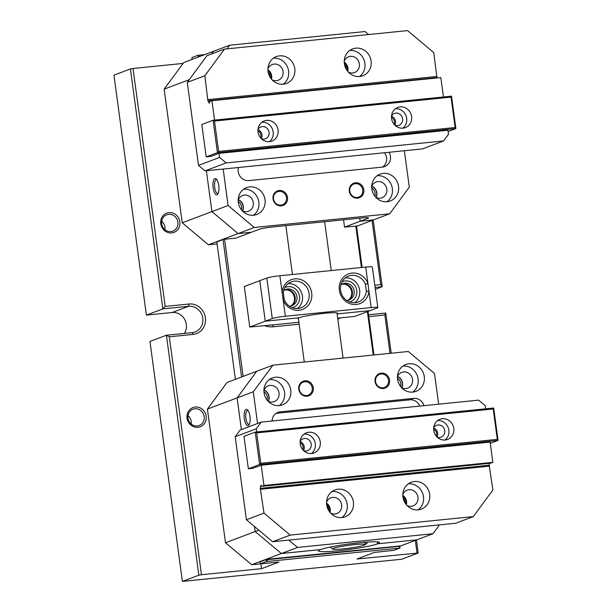 <?xml version="1.0" encoding="UTF-8"?>
<svg xmlns="http://www.w3.org/2000/svg" width="612" height="612" viewBox="0 0 612 612"><rect width="100%" height="100%" fill="white"/><g stroke="black" fill="none" stroke-linecap="round" stroke-linejoin="round"><path stroke-width="0.92" d="M373.19 220.022L382.209 286.73L375.11 287.449M375.363 289.315L382.209 286.73L380.733 284.634L372.058 220.45M165.194 306.421L162.853 308.907L130.41 68.942L133.018 68.483L165.194 306.421L189.031 304.011A15.384 14.313 -110.7 0 1 205.395 317.75A15.384 14.313 -110.7 0 1 193.14 334.389L169.302 336.799L166.41 335.231L149.955 341.435L182.399 581.4L198.862 575.188L166.41 335.231L192.168 332.63A13.334 12.408 69.3 0 0 195.09 331.941A13.334 12.408 69.3 0 0 202.48 316.626A13.334 12.408 69.3 0 0 188.603 306.298L162.853 308.907L146.39 315.111L172.148 312.51A13.334 12.408 -110.7 0 1 184.48 319.097A13.334 12.408 -110.7 0 1 184.419 333.41M146.39 315.111L113.947 75.154L130.41 68.942M368.523 314.798L385.774 313.053L391.198 353.223M416.451 539.968L418.218 553.019L356.926 559.016L374.376 552.437L393.868 550.349L399.919 548.069L399.062 545.95M182.399 581.4L401.755 559.23L418.218 553.019M192.137 59.372L191.9 57.597L197.951 55.317L198.326 57.038M216.816 241.87L235.398 379.325M260.077 561.824L260.345 563.851L266.396 561.564L266.266 559.49M241.587 376.984L223.005 239.537M224.573 239.261L243.117 376.411M267.834 559.215L267.888 559.62L399.116 546.355M373.251 355.037L367.384 311.638M361.417 267.505L355.802 225.996M340.287 317.888A22.667 21.091 -110.7 0 1 337.824 319.235M299.169 324.199L273.434 326.8A22.667 21.091 -110.7 0 1 264.177 325.576M183.11 63.419L133.018 68.483M197.951 55.317L204.706 54.636M356.513 225.927L362.12 267.436M368.064 311.386L373.955 354.968M399.774 545.873L400.003 547.61M399.919 548.069L266.396 561.564M260.345 563.851L279.003 562.076L261.553 568.663L260.911 563.882M169.302 336.799L201.47 574.729L261.553 568.663M201.47 574.729L198.862 575.188M195.236 407.041A10.259 9.54 -110.7 0 1 205.548 421.4A10.259 9.54 -110.7 0 1 189.024 423.068A10.259 9.54 -110.7 0 1 195.236 407.041M168.95 212.647A10.259 9.54 -110.7 0 1 179.262 226.998A10.259 9.54 -110.7 0 1 162.738 228.666A10.259 9.54 -110.7 0 1 168.95 212.647M417.009 552.95L415.311 540.396M390.02 353.338L384.841 315.012L368.776 316.633M374.812 285.23L380.733 284.634M269.701 325.018A20.517 19.087 69.3 0 0 272.409 324.949L298.908 322.272M197.24 425.975A8.721 8.109 69.3 0 0 199.152 425.524A8.721 8.109 69.3 0 0 203.98 415.517A8.721 8.109 69.3 0 0 194.907 408.762A8.721 8.109 69.3 0 0 192.994 409.214A8.721 8.109 69.3 0 0 188.167 419.22A8.721 8.109 69.3 0 0 197.24 425.975M187.991 415.586A8.721 8.109 -110.7 0 1 191.181 424.047M170.955 231.573A8.721 8.109 69.3 0 0 172.867 231.129A8.721 8.109 69.3 0 0 177.694 221.116A8.721 8.109 69.3 0 0 168.629 214.361A8.721 8.109 69.3 0 0 166.709 214.812A8.721 8.109 69.3 0 0 161.882 224.826A8.721 8.109 69.3 0 0 170.955 231.573M161.706 221.184A8.721 8.109 -110.7 0 1 164.896 229.645M266.48 561.105L267.888 559.62M199.711 56.518L198.143 55.669M385.774 313.053L384.841 315.012M298.449 318.898A20.005 1.759 -7.7 0 1 297.891 318.577A20.005 1.759 -7.7 0 1 299.115 317.773L265.256 321.193L259.779 280.694L244.303 286.531L249.78 327.03L272.883 324.903M284.557 290.019A8.721 8.109 -110.7 0 1 285.2 289.927A8.721 8.109 -110.7 0 1 294.066 296.001A8.721 8.109 -110.7 0 1 290.631 306.122M341.779 284.236A8.721 8.109 -110.7 0 1 342.422 284.144A8.721 8.109 -110.7 0 1 351.288 290.218A8.721 8.109 -110.7 0 1 347.853 300.339M284.213 299.52A13.847 12.883 69.3 0 0 301.096 307.775A13.847 12.883 69.3 0 0 308.769 291.878A13.847 12.883 69.3 0 0 294.364 281.153A13.847 12.883 69.3 0 0 291.32 281.864A13.847 12.883 69.3 0 0 283.287 292.635L284.213 299.52L283.142 299.957L282.071 292.046A15.897 14.795 -110.7 0 1 303.621 280.824A15.897 14.795 -110.7 0 1 307.102 306.581A15.897 14.795 -110.7 0 1 283.142 299.957L285.345 316.251A10.259 0.903 172.3 0 0 272.286 318.538L266.817 278.039A10.259 0.903 -7.7 0 1 279.868 275.752L365.701 267.077A10.259 0.903 -7.7 0 1 372.348 267.031L377.826 307.53A10.259 0.903 172.3 0 1 377.199 307.935L370.168 310.59L337.113 313.933L370.168 310.59L354.692 316.427L337.679 318.148M249.78 327.03L265.256 321.193L299.115 317.773A20.005 1.759 172.3 0 1 321.078 313.688A20.005 1.759 172.3 0 1 337.533 313.214A20.005 1.759 172.3 0 1 337.074 313.673M266.817 278.039L259.779 280.694L265.256 321.193L272.286 318.538M285.345 316.251L371.178 307.576L368.975 291.281A15.897 14.795 -110.7 0 1 347.425 302.504A15.897 14.795 -110.7 0 1 343.944 276.746A15.897 14.795 -110.7 0 1 367.911 283.371L368.975 291.281L366.358 291.22L365.425 284.335A13.847 12.883 69.3 0 0 351.586 275.369A13.847 12.883 69.3 0 0 348.549 276.081A13.847 12.883 69.3 0 0 341.381 293.584A13.847 12.883 69.3 0 0 358.318 301.991A13.847 12.883 69.3 0 0 366.358 291.22M377.826 307.53A10.259 0.903 172.3 0 0 371.178 307.576M289.522 306.245A8.721 8.109 69.3 0 0 291.901 305.763A8.721 8.109 69.3 0 0 296.728 295.749A8.721 8.109 69.3 0 0 287.663 289.002A8.721 8.109 69.3 0 0 285.743 289.453A8.721 8.109 69.3 0 0 283.639 290.662M284.886 289.836A8.721 8.109 -110.7 0 1 285.903 289.667A8.721 8.109 -110.7 0 1 294.831 295.925A8.721 8.109 -110.7 0 1 290.998 306.038M284.794 287.678A10.771 10.021 -110.7 0 1 288.091 286.707A10.771 10.021 -110.7 0 1 299.413 295.581A10.771 10.021 -110.7 0 1 292.352 307.729M288.175 283.631A13.847 12.883 -110.7 0 1 301.578 292.796A13.847 12.883 -110.7 0 1 297.562 308.532M346.744 300.461A8.721 8.109 69.3 0 0 349.123 299.979A8.721 8.109 69.3 0 0 353.95 289.966A8.721 8.109 69.3 0 0 344.885 283.218A8.721 8.109 69.3 0 0 342.972 283.662A8.721 8.109 69.3 0 0 340.861 284.878M342.108 284.052A8.721 8.109 -110.7 0 1 343.125 283.876A8.721 8.109 -110.7 0 1 352.061 290.142A8.721 8.109 -110.7 0 1 348.22 300.255M342.016 281.895A10.771 10.021 -110.7 0 1 345.313 280.923A10.771 10.021 -110.7 0 1 356.635 289.797A10.771 10.021 -110.7 0 1 349.574 301.938M345.397 277.848A13.847 12.883 -110.7 0 1 358.808 287.013A13.847 12.883 -110.7 0 1 354.784 302.749M365.701 267.077L367.911 283.371L365.425 284.335M283.287 292.635L282.071 292.046L279.868 275.752M224.466 49.113L204.859 75.72L187.28 82.36L206.879 55.746L224.466 49.113L407.584 30.6L433.755 52.586L436.968 77.976M214.56 120.105L211.936 100.72L440.831 77.586L443.455 96.971M187.28 82.36L198.502 165.378L219.609 157.422L219.058 153.367L447.953 130.234L448.497 134.288L443.601 140.936L226.149 162.914L205.043 170.878L422.494 148.9L443.601 140.936M219.609 157.422L226.149 162.914M210.605 156.458L219.058 153.367M204.859 75.72L207.873 100.75L209.25 103.237L209.556 101.623L211.936 100.72M344.25 62.041A8.407 7.826 -110.7 0 1 347.792 71.436M267.949 69.753A8.407 7.826 -110.7 0 1 271.491 79.147M205.043 170.878L198.502 165.378M391.481 117.443A5.126 4.774 -110.7 0 1 394.059 124.267M257.966 130.937A5.126 4.774 -110.7 0 1 260.536 137.769M272.141 79.874A8.407 7.826 69.3 0 0 278.215 80.241A8.407 7.826 69.3 0 0 282.874 70.579A8.407 7.826 69.3 0 0 274.122 64.069A8.407 7.826 69.3 0 0 272.279 64.505A8.407 7.826 69.3 0 0 267.957 68.789M283.249 84.219A14.359 13.357 69.3 0 0 287.747 67.657A14.359 13.357 69.3 0 0 273.426 58.186M279.516 55.86A14.359 13.357 69.3 0 0 276.364 56.602A14.359 13.357 69.3 0 0 268.936 74.748A14.359 13.357 69.3 0 0 286.5 83.469A14.359 13.357 69.3 0 0 294.456 66.983A14.359 13.357 69.3 0 0 279.516 55.86M348.435 72.162A8.407 7.826 69.3 0 0 354.509 72.53A8.407 7.826 69.3 0 0 359.168 62.868A8.407 7.826 69.3 0 0 350.424 56.358A8.407 7.826 69.3 0 0 348.572 56.786A8.407 7.826 69.3 0 0 344.258 61.078M359.55 76.508A14.359 13.357 69.3 0 0 364.041 59.945A14.359 13.357 69.3 0 0 349.727 50.475M355.817 48.149A14.359 13.357 69.3 0 0 352.665 48.891A14.359 13.357 69.3 0 0 345.229 67.037A14.359 13.357 69.3 0 0 362.801 75.758A14.359 13.357 69.3 0 0 370.757 59.272A14.359 13.357 69.3 0 0 355.817 48.149M208.088 99.588L436.983 76.454M207.873 100.75L436.769 77.617M238.229 199.711A8.208 7.635 -110.7 0 1 243.117 206.389A8.208 7.635 -110.7 0 1 242.467 210.949M356.559 226.295L389.699 213.795L254.271 227.48L238.091 233.585L251.44 232.239L238.091 233.585L211.913 211.599L206.389 170.74L211.913 211.599L238.091 233.585L208.401 244.785L182.231 222.799L228.092 205.494L223.166 169.05M189.246 79.682L164.161 89.145L183.761 62.531L213.45 51.339L211.484 54.009L213.45 51.339L229.63 45.234L365.058 31.541L368.623 34.54M371.752 186.209A8.208 7.635 -110.7 0 1 376.632 192.895A8.208 7.635 -110.7 0 1 375.99 197.454M216.832 241.992L223.426 239.376L235.827 238.129L259.182 229.316A10.259 0.903 -7.7 0 1 272.233 227.029L361.883 217.964A10.259 0.903 -7.7 0 1 368.531 217.918A10.259 0.903 -7.7 0 1 367.904 218.323L360.17 221.246L359.749 218.178L360.17 221.246L373.519 219.899L360.17 221.246L344.548 227.136L343.562 219.815M217.092 243.905L208.401 244.785M356.528 226.042L344.548 227.136M164.161 89.145L182.231 222.799M241.327 209.671A6.977 6.487 69.3 0 0 241.549 206.665A6.977 6.487 69.3 0 0 238.213 201.425M374.842 196.177A6.977 6.487 69.3 0 0 375.072 193.17A6.977 6.487 69.3 0 0 371.729 187.93M364.255 541.872C365.433 543.793 366.404 544.167 367.177 543.005L367.055 542.071M343.294 548.865A16.409 1.446 172.3 0 0 365.027 544.787A16.409 1.446 172.3 0 0 347.142 545.529A16.409 1.446 172.3 0 0 332.882 549.132A16.409 1.446 172.3 0 0 343.294 548.865M365.027 544.787L367.177 543.005M349.391 543.915L360.896 542.584M331.811 546.745L342.246 544.94M332.882 549.132L330.25 547.059M371.828 186.033A8.407 7.826 -110.7 0 1 376.173 197.538M238.305 199.527A8.407 7.826 -110.7 0 1 242.65 211.033M218.752 185.612A8.208 2.922 84.2 0 1 217.803 194.111A8.208 2.922 84.2 0 1 213.037 186.966A8.208 2.922 84.2 0 1 216.281 179.01A8.208 2.922 84.2 0 1 218.752 185.612M404.371 150.728L409.306 187.18L389.699 213.795M398.534 186.216A14.359 13.357 -110.7 0 1 390.257 201.004A14.359 13.357 -110.7 0 1 371.836 188.917A14.359 13.357 -110.7 0 1 380.121 174.129A14.359 13.357 -110.7 0 1 398.534 186.216M265.019 199.711A14.359 13.357 -110.7 0 1 256.734 214.498A14.359 13.357 -110.7 0 1 238.313 202.411A14.359 13.357 -110.7 0 1 246.598 187.624A14.359 13.357 -110.7 0 1 265.019 199.711M363.819 189.728A7.795 7.252 -110.7 0 1 353.851 197.485A7.795 7.252 -110.7 0 1 352.045 184.158A7.795 7.252 -110.7 0 1 363.819 189.728M287.525 197.439A7.795 7.252 -110.7 0 1 277.55 205.196A7.795 7.252 -110.7 0 1 275.752 191.87A7.795 7.252 -110.7 0 1 287.525 197.439M344.288 62.799A7.795 7.252 -110.7 0 1 347.394 68.223A7.795 7.252 -110.7 0 1 347.325 70.847M267.987 70.51A7.795 7.252 -110.7 0 1 271.093 75.934A7.795 7.252 -110.7 0 1 271.024 78.558M238.473 167.497A10.052 9.356 69.3 0 0 248.9 180.609L382.423 167.114A10.052 9.356 69.3 0 0 384.627 166.594A10.052 9.356 69.3 0 0 389.064 152.281M229.63 45.234L226.96 48.861M228.092 205.494L254.271 227.48M382.607 167.091A10.052 9.356 69.3 0 0 384.535 152.732M270.122 77.204A6.977 6.487 69.3 0 0 270.053 76.118A6.977 6.487 69.3 0 0 268.201 72.124M346.415 69.493A6.977 6.487 69.3 0 0 346.354 68.406A6.977 6.487 69.3 0 0 344.502 64.413M286.477 197.622A6.977 6.487 69.3 0 0 277.534 191.747A6.977 6.487 69.3 0 0 273.924 200.568A6.977 6.487 69.3 0 0 282.453 204.798A6.977 6.487 69.3 0 0 286.477 197.622M362.778 189.904A6.977 6.487 69.3 0 0 353.828 184.036A6.977 6.487 69.3 0 0 350.217 192.857A6.977 6.487 69.3 0 0 358.754 197.087A6.977 6.487 69.3 0 0 362.778 189.904M242.367 210.903A8.407 7.826 69.3 0 0 248.441 211.262A8.407 7.826 69.3 0 0 252.794 200.637A8.407 7.826 69.3 0 0 242.505 195.526A8.407 7.826 69.3 0 0 238.183 199.81M253.475 215.248A14.359 13.357 69.3 0 0 257.973 198.678A14.359 13.357 69.3 0 0 243.66 189.207M375.89 197.401A8.407 7.826 69.3 0 0 381.965 197.768A8.407 7.826 69.3 0 0 386.317 187.134A8.407 7.826 69.3 0 0 376.028 182.032A8.407 7.826 69.3 0 0 371.706 186.316M386.998 201.746A14.359 13.357 69.3 0 0 391.496 185.184A14.359 13.357 69.3 0 0 377.183 175.713M216.847 179.683A6.977 2.479 -95.8 0 0 216.38 179.614A6.977 2.479 -95.8 0 0 214.613 186.805A6.977 2.479 -95.8 0 0 217.78 193.491A6.977 2.479 -95.8 0 0 218.224 193.331M455.144 127.51L451.044 97.132L214.514 121.046L218.622 151.416L455.144 127.51L455.886 128.558L217.451 152.656L213.075 120.258L451.503 96.16L455.886 128.558L448.122 131.488M400.156 106.893A10.771 10.021 -110.7 0 1 411.356 115.24A10.771 10.021 -110.7 0 1 405.396 127.602A10.771 10.021 -110.7 0 1 392.216 121.061A10.771 10.021 -110.7 0 1 397.792 107.452A10.771 10.021 -110.7 0 1 400.156 106.893M266.633 120.396A10.771 10.021 -110.7 0 1 277.84 128.734A10.771 10.021 -110.7 0 1 271.873 141.104A10.771 10.021 -110.7 0 1 258.692 134.564A10.771 10.021 -110.7 0 1 264.269 120.947A10.771 10.021 -110.7 0 1 266.633 120.396M218.622 151.416L217.451 152.656L206.198 156.901L201.822 124.504L213.075 120.258L214.514 121.046M391.512 116.15A6.357 5.913 -110.7 0 1 394.931 125.223M257.989 129.652A6.357 5.913 -110.7 0 1 261.408 138.717M298.166 144.6L294.066 145.411L298.166 144.6M374.468 136.881L370.367 137.692L374.468 136.881M317.245 142.673L313.137 143.476L317.245 142.673M355.396 138.817L351.288 139.62L355.396 138.817M336.317 140.745L332.217 141.548L336.317 140.745M206.198 156.901L210.972 156.42M258.012 129.407A6.357 5.913 -110.7 0 1 260.903 126.929A6.357 5.913 -110.7 0 1 262.296 126.608A6.357 5.913 -110.7 0 1 268.913 131.526A6.357 5.913 -110.7 0 1 265.394 138.832A6.357 5.913 -110.7 0 1 261.584 138.878M261.944 122.232A10.771 10.021 -110.7 0 1 272.524 129.346A10.771 10.021 -110.7 0 1 269.28 141.678M391.527 115.913A6.357 5.913 -110.7 0 1 394.426 113.434A6.357 5.913 -110.7 0 1 395.819 113.105A6.357 5.913 -110.7 0 1 402.436 118.032A6.357 5.913 -110.7 0 1 398.909 125.338A6.357 5.913 -110.7 0 1 395.107 125.384M395.467 108.737A10.771 10.021 -110.7 0 1 406.047 115.852A10.771 10.021 -110.7 0 1 402.795 128.176M451.044 97.132L451.503 96.16M256.68 432.891L260.788 463.269L497.311 439.355L493.203 408.984L256.68 432.891L255.235 432.11L493.67 408.005L498.053 440.411L259.618 464.508L255.235 432.11L243.981 436.356L248.365 468.754L259.618 464.508L260.788 463.269M311.669 453.507A10.771 10.021 -110.7 0 1 300.469 445.161A10.771 10.021 -110.7 0 1 306.436 432.799A10.771 10.021 -110.7 0 1 319.609 439.339A10.771 10.021 -110.7 0 1 314.033 452.949A10.771 10.021 -110.7 0 1 311.669 453.507M445.192 440.005A10.771 10.021 -110.7 0 1 433.992 431.667A10.771 10.021 -110.7 0 1 439.959 419.297A10.771 10.021 -110.7 0 1 453.132 425.837A10.771 10.021 -110.7 0 1 447.556 439.454A10.771 10.021 -110.7 0 1 445.192 440.005M490.288 443.333L498.053 440.411L497.311 439.355M475.562 443.363L479.663 442.553L475.562 443.363M277.182 463.414L281.291 462.603L277.182 463.414M425.967 448.374L430.068 447.563L425.967 448.374M326.777 458.396L330.885 457.592L326.777 458.396M376.372 453.385L380.48 452.574L376.372 453.385M248.365 468.754L253.131 468.272M300.155 441.497A6.357 5.913 -110.7 0 1 303.575 450.562M433.671 428.002A6.357 5.913 -110.7 0 1 437.09 437.067M433.694 427.765A6.357 5.913 -110.7 0 1 436.586 425.286A6.357 5.913 -110.7 0 1 444.366 429.15A6.357 5.913 -110.7 0 1 441.076 437.182A6.357 5.913 -110.7 0 1 439.684 437.511A6.357 5.913 -110.7 0 1 437.266 437.236M437.626 420.582A10.771 10.021 -110.7 0 1 448.206 427.696A10.771 10.021 -110.7 0 1 444.962 440.028M300.171 441.26A6.357 5.913 -110.7 0 1 303.07 438.781A6.357 5.913 -110.7 0 1 310.85 442.644A6.357 5.913 -110.7 0 1 307.553 450.677A6.357 5.913 -110.7 0 1 306.161 451.006A6.357 5.913 -110.7 0 1 303.743 450.73M304.103 434.076A10.771 10.021 -110.7 0 1 314.683 441.191A10.771 10.021 -110.7 0 1 311.439 453.523M493.67 408.005L493.203 408.984M264.047 389.875A8.407 7.826 -110.7 0 1 269.043 396.721A8.407 7.826 -110.7 0 1 268.385 401.38M399.82 546.241L416.78 539.845L377.673 543.8L377.413 541.88L377.535 543.854A30.768 2.708 -7.7 0 1 343.745 550.134A30.768 2.708 -7.7 0 1 318.431 550.869A30.768 2.708 -7.7 0 1 320.313 549.637L281.352 553.531L251.662 564.731L225.491 542.745L255.173 531.545L254.5 526.542L255.173 531.545L281.352 553.531L320.451 549.584A30.768 2.708 -7.7 0 1 354.241 543.303A30.768 2.708 -7.7 0 1 379.555 542.569A30.768 2.708 -7.7 0 1 377.673 543.8L416.78 539.845L432.959 533.74L297.531 547.434L281.352 553.531L255.173 531.545L258.815 530.176M257.568 423.481L253.284 391.795L237.104 397.899L241.388 429.586L237.104 397.899L256.711 371.285L272.891 365.18L408.319 351.495L434.489 373.481L438.643 404.18M397.563 376.38A8.407 7.826 -110.7 0 1 402.566 383.227A8.407 7.826 -110.7 0 1 401.908 387.886M244.333 418.577A8.208 2.922 84.2 0 1 247.493 409.856A8.208 2.922 84.2 0 1 250.056 417.223A8.208 2.922 84.2 0 1 249.015 424.957A8.208 2.922 84.2 0 1 244.333 418.577M264.047 392.759A14.359 13.357 -110.7 0 1 272.332 377.971A14.359 13.357 -110.7 0 1 290.754 390.058A14.359 13.357 -110.7 0 1 282.469 404.846A14.359 13.357 -110.7 0 1 264.047 392.759M397.571 379.264A14.359 13.357 -110.7 0 1 405.855 364.477A14.359 13.357 -110.7 0 1 424.277 376.564A14.359 13.357 -110.7 0 1 415.992 391.351A14.359 13.357 -110.7 0 1 397.571 379.264M298.763 389.247A7.795 7.252 -110.7 0 1 308.739 381.49A7.795 7.252 -110.7 0 1 310.536 394.817A7.795 7.252 -110.7 0 1 298.763 389.247M375.064 381.536A7.795 7.252 -110.7 0 1 385.032 373.779A7.795 7.252 -110.7 0 1 386.838 387.105A7.795 7.252 -110.7 0 1 375.064 381.536M326.578 503.86A7.795 7.252 -110.7 0 1 329.616 511.907M402.88 496.148A7.795 7.252 -110.7 0 1 405.917 504.196M424.009 405.657A10.052 9.356 69.3 0 0 413.689 398.366L280.166 411.861A10.052 9.356 69.3 0 0 277.963 412.381A10.052 9.356 69.3 0 0 272.072 421.018M432.959 533.74L439.493 524.874M272.891 365.18L253.284 391.795M288.803 540.105L297.531 547.434M419.771 406.085A10.052 9.356 69.3 0 0 409.818 399.827L276.295 413.322A10.052 9.356 69.3 0 0 276.111 413.345M405.006 502.842A6.977 6.487 69.3 0 0 403.094 497.763M328.713 510.553A6.977 6.487 69.3 0 0 326.793 505.474M375.546 381.567A6.977 6.487 69.3 0 0 384.489 387.442A6.977 6.487 69.3 0 0 388.1 378.621A6.977 6.487 69.3 0 0 379.57 374.383A6.977 6.487 69.3 0 0 375.546 381.567M299.245 389.278A6.977 6.487 69.3 0 0 308.196 395.153A6.977 6.487 69.3 0 0 311.799 386.333A6.977 6.487 69.3 0 0 303.269 382.102A6.977 6.487 69.3 0 0 299.245 389.278M401.625 387.756A8.407 7.826 69.3 0 0 407.699 388.115A8.407 7.826 69.3 0 0 412.549 379.455A8.407 7.826 69.3 0 0 401.763 372.379A8.407 7.826 69.3 0 0 397.44 376.663M412.74 392.101A14.359 13.357 69.3 0 0 418.08 378.897A14.359 13.357 69.3 0 0 402.918 366.068M268.102 401.25A8.407 7.826 69.3 0 0 274.176 401.617A8.407 7.826 69.3 0 0 279.034 392.958A8.407 7.826 69.3 0 0 268.24 385.874A8.407 7.826 69.3 0 0 263.925 390.165M279.217 405.595A14.359 13.357 69.3 0 0 284.565 392.399A14.359 13.357 69.3 0 0 269.395 379.562M249.436 424.185A6.977 2.479 84.2 0 1 248.992 424.346A6.977 2.479 84.2 0 1 245.902 418.31A6.977 2.479 84.2 0 1 247.592 410.468A6.977 2.479 84.2 0 1 248.059 410.537M397.486 376.564A8.208 7.635 -110.7 0 1 402.375 383.242A8.208 7.635 -110.7 0 1 401.724 387.801M263.963 390.058A8.208 7.635 -110.7 0 1 268.852 396.744A8.208 7.635 -110.7 0 1 268.209 401.296M256.711 371.285L237.104 397.899L207.414 409.099L227.021 382.485L256.711 371.285M260.383 563.851L251.662 564.731M260.092 561.938L266.687 559.33L399.789 545.988M225.491 542.745L207.414 409.099M400.585 386.524A6.977 6.487 69.3 0 0 397.471 378.277M267.062 400.026A6.977 6.487 69.3 0 0 263.948 391.772M272.592 541.742L455.703 523.229L473.29 516.597L290.18 535.11L272.592 541.742L246.414 519.756L264.002 513.124L290.18 535.11M492.851 462.335L263.963 485.469L261.225 465.219L490.113 442.086L492.851 462.335L490.472 463.23L261.576 486.372L260.888 485.125L260.276 488.361L264.002 513.124M261.194 422.119L256.29 428.767L235.192 436.731L240.088 430.075L261.194 422.119L478.645 400.133L485.186 405.634L485.622 408.824M256.726 431.957L256.29 428.767M473.29 516.597L492.897 489.983L489.172 465.227L489.531 463.33M235.192 436.731L246.414 519.756M263.963 485.469L261.576 486.372M252.764 468.31L261.225 465.219M326.54 503.102A8.407 7.826 -110.7 0 1 330.082 512.496M402.841 495.391A8.407 7.826 -110.7 0 1 406.383 504.785M300.125 442.79A5.126 4.774 -110.7 0 1 302.703 449.613M433.648 429.287A5.126 4.774 -110.7 0 1 436.226 436.119M407.026 505.512A8.407 7.826 69.3 0 0 411.256 506.308A8.407 7.826 69.3 0 0 413.1 505.879A8.407 7.826 69.3 0 0 417.453 495.246A8.407 7.826 69.3 0 0 407.164 490.136A8.407 7.826 69.3 0 0 402.849 494.427M418.141 509.857A14.359 13.357 69.3 0 0 422.632 493.295A14.359 13.357 69.3 0 0 408.319 483.824M418.241 509.85A14.359 13.357 69.3 0 0 421.393 509.108A14.359 13.357 69.3 0 0 428.821 490.954A14.359 13.357 69.3 0 0 411.256 482.233A14.359 13.357 69.3 0 0 403.3 498.726A14.359 13.357 69.3 0 0 418.241 509.85M330.732 513.223A8.407 7.826 69.3 0 0 334.955 514.019A8.407 7.826 69.3 0 0 336.807 513.59A8.407 7.826 69.3 0 0 341.159 502.957A8.407 7.826 69.3 0 0 330.87 497.847A8.407 7.826 69.3 0 0 326.548 502.138M341.84 517.568A14.359 13.357 69.3 0 0 346.338 501.006A14.359 13.357 69.3 0 0 332.018 491.535M341.94 517.561A14.359 13.357 69.3 0 0 345.091 516.819A14.359 13.357 69.3 0 0 352.527 498.665A14.359 13.357 69.3 0 0 334.955 489.952A14.359 13.357 69.3 0 0 327.007 506.438A14.359 13.357 69.3 0 0 341.94 517.561M489.669 466.122L260.773 489.256M489.172 465.227L260.276 488.361M189.031 304.011L188.603 306.298L172.148 312.51M272.409 324.949L273.434 326.8M193.14 334.389L192.168 332.63M367.904 218.323L367.82 217.688M409.818 399.827L413.689 398.366M276.295 413.322L280.166 411.861M377.267 541.865L377.535 543.854M285.842 225.652L292.444 274.482M324.643 221.728L331.245 270.558M343.08 358.089L336.967 312.893M304.279 362.006L298.342 318.11"/></g></svg>
